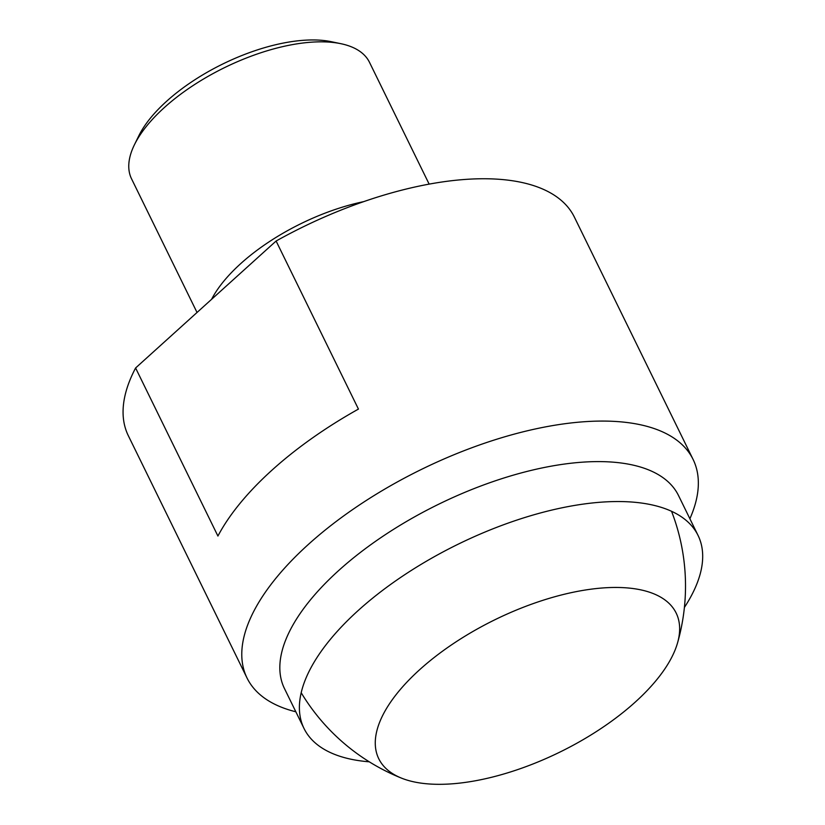 <?xml version="1.0" encoding="UTF-8"?>
<svg xmlns="http://www.w3.org/2000/svg" width="825" height="825" viewBox="0 0 825 825"><rect width="100%" height="100%" fill="white"/><g stroke="black" fill="none" stroke-linecap="round" stroke-linejoin="round"><path stroke-width="1.24" d="M684.399 607.437A219.388 97.68 153.9 0 0 698.063 535.446A219.388 97.68 153.9 0 0 643.417 503.322A219.388 97.68 153.9 0 0 404.219 575.046A219.388 97.68 153.9 0 0 304.023 728.485A219.388 97.68 153.9 0 0 358.669 760.609A219.388 97.68 153.9 0 0 369.28 761.815M304.023 728.485L284.46 688.545A219.388 97.68 -26.1 0 1 338.673 570.539A219.388 97.68 -26.1 0 1 623.855 463.382A219.388 97.68 -26.1 0 1 678.501 495.505L698.063 535.446M689.886 518.75A248.366 110.581 153.9 0 0 693.103 459.453A248.366 110.581 153.9 0 0 631.238 423.091A248.366 110.581 153.9 0 0 308.395 544.397A248.366 110.581 153.9 0 0 247.015 677.985A248.366 110.581 153.9 0 0 295.845 711.789M276.107 241.024L358.442 409.087A248.366 110.581 153.9 0 0 217.924 536.044L135.599 367.981L276.107 241.024A248.366 110.581 -26.1 0 1 512.531 180.768A248.366 110.581 -26.1 0 1 574.386 217.13L693.103 459.453M247.015 677.985L128.308 435.672A248.366 110.581 -26.1 0 1 135.599 367.981M211.582 299.331A132.464 58.977 -26.1 0 1 240.725 263.618A132.464 58.977 -26.1 0 1 363.722 201.63M429.155 184.13L369.476 62.298A132.464 58.977 153.9 0 0 340.828 43.684A132.464 58.977 153.9 0 0 336.476 42.91A132.464 58.977 153.9 0 0 164.299 107.601A132.464 58.977 153.9 0 0 134.403 144.808A132.464 58.977 153.9 0 0 131.557 178.85L197.031 312.479M134.403 144.808L138.734 135.96A123.503 54.986 -26.1 0 1 166.598 101.269A123.503 54.986 -26.1 0 1 331.186 41.673L340.828 43.684M420.007 782.977A165.578 73.714 -26.1 0 1 401.589 778.171A165.578 73.714 -26.1 0 1 430.372 660.536A165.578 73.714 -26.1 0 1 634.92 588.803A165.578 73.714 -26.1 0 1 677.521 642.984A165.578 73.714 -26.1 0 1 573.849 744.882A165.578 73.714 -26.1 0 1 420.007 782.977M301.197 692.732A206.972 206.972 0 0 0 401.6 778.171M677.521 642.984A206.972 206.972 0 0 0 671.55 511.294"/></g></svg>
